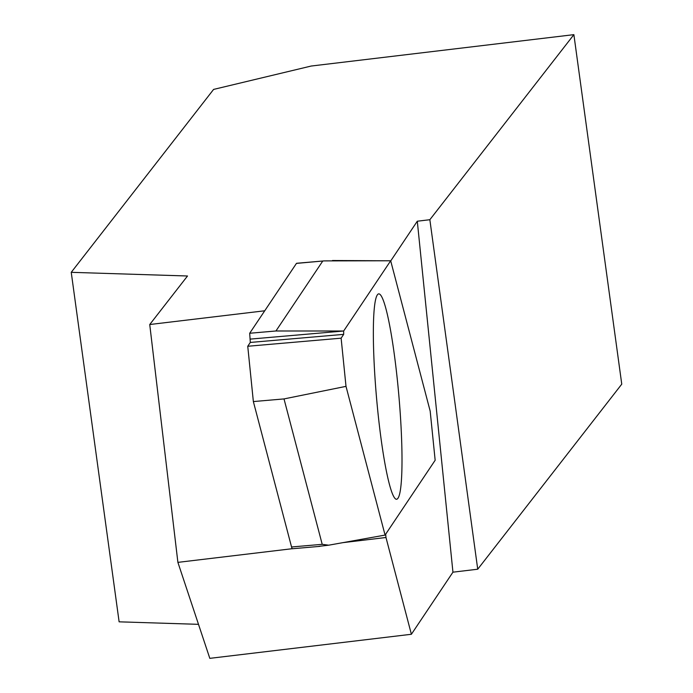 <?xml version="1.0" encoding="UTF-8"?>
<svg xmlns="http://www.w3.org/2000/svg" width="693" height="693" viewBox="0 0 693 693"><rect width="100%" height="100%" fill="white"/><g stroke="black" fill="none" stroke-linecap="round" stroke-linejoin="round"><path stroke-width="1.04" d="M253.361 401.568L247.748 346.266L341.121 338.175L346.006 386.356L284.009 398.917L253.361 401.568L291.554 546.976L322.21 544.326L284.009 398.917M341.121 338.175L343.676 334.364L343.659 331.011L390.679 260.767L324.081 260.897L296.448 263.401L249.697 333.255L250.303 342.446L247.748 346.266L341.121 338.175L343.676 334.364L250.303 342.446L247.748 346.266M292.567 548.622A11.859 1.291 -95 0 1 292.403 548.743A11.859 1.291 -95 0 1 291.554 546.976M322.21 544.326L328.707 545.192L385.074 535.083L346.006 386.356M397.999 498.189A103.101 11.209 85 0 0 397.912 385.403A103.101 11.209 85 0 0 378.092 294.092A103.101 11.209 85 0 0 377.347 294.889A103.101 11.209 85 0 0 376.836 401.212A103.101 11.209 85 0 0 395.85 499.116A103.101 11.209 85 0 0 397.999 498.189M342.862 542.654L385.975 537.499L385.68 534.173L435.161 460.247L385.074 535.083M417.299 221.214L429.851 219.716L477.728 569.213L452.945 572.175L417.299 221.214L390.722 260.923L430.18 411.131L435.161 460.247L430.18 411.131L390.679 260.767M322.704 261.122L275.944 330.985L249.697 333.255M328.707 545.192L318.815 546.353M250.286 339.102L343.659 331.011L275.944 330.985M385.975 537.499L411.391 634.268L209.814 658.35L177.893 562.37L292.264 548.7M429.851 219.716L573.882 34.65L621.76 384.156L477.728 569.213M264.735 310.785L149.74 324.523L187.508 275.996L71.24 272.323L213.6 89.414L311.209 66.034L573.882 34.65M452.945 572.175L411.391 634.268M198.501 624.332L119.118 621.829L71.24 272.323M177.893 562.37L149.74 324.523M390.653 260.802L332.467 260.507M343.676 334.364L250.303 342.446M319.863 546.37L292.403 548.743M324.081 260.897L296.613 263.279"/></g></svg>
